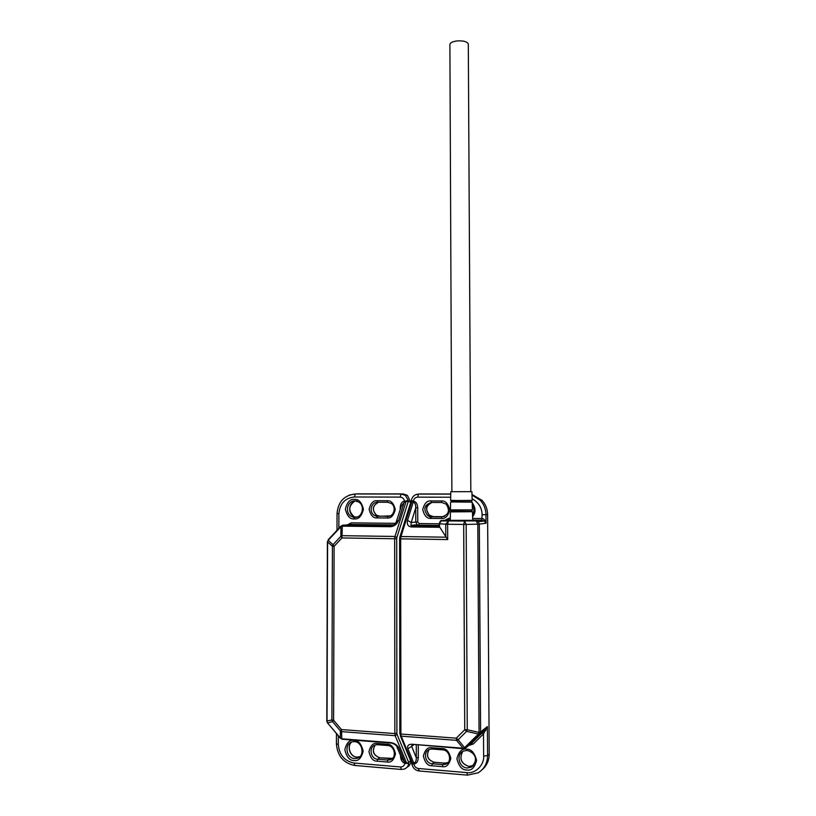 <?xml version="1.0" encoding="UTF-8"?>
<svg xmlns="http://www.w3.org/2000/svg" width="816" height="816" viewBox="0 0 816 816"><rect width="100%" height="100%" fill="white"/><g stroke="black" fill="none" stroke-linecap="round" stroke-linejoin="round"><path stroke-width="1.22" d="M470.822 491.66L451.88 491.691M450.289 520.343L472.699 520.333M439.202 526.249L412.049 525.983L439.202 526.3L447.688 539.57L447.627 524.249L463.692 524.423L464.753 729.759L456.256 738.184L458.113 739.765L466.609 731.35L464.753 729.759L467.262 729.728L466.609 731.35L478.421 734.033L479.063 732.411L467.262 729.728L466.16 524.413L463.692 524.423L464.569 521.057L448.412 520.955L447.627 524.249L445.72 524.198L445.771 537.193L400.972 536.54L400.666 538.846L447.688 539.57M472.648 518.446L482.144 518.527C484.021 518.803 485.316 520.363 486.05 523.219L484.174 521.006L481.736 520.169L464.569 521.057L466.16 524.413L477.809 524.178L479.063 732.411L480.604 731.993L479.686 734.278L485.622 729.504L471.689 743.172L464.926 748.496L463.049 748.221L456.542 740.336L458.113 739.765L464.61 747.66L465.895 747.874L479.686 734.278L478.421 734.033L464.61 747.66L463.049 748.221L411.886 744.243C408.337 744.263 407.011 745.804 407.918 748.853L413.692 762.94C415.466 762.776 416.323 761.053 416.303 757.778L418.292 757.534C418.027 761.583 416.558 763.725 413.885 763.97L412.927 764.051L412.304 763.042L401.227 736.154L456.542 740.336L456.256 738.184L400.911 734.033L400.666 538.846L399.616 538.764L399.85 733.655L400.911 734.033L401.227 736.154L399.85 733.737M472.117 498.79C478.604 502.452 481.94 507.756 482.123 514.723L481.797 520.149L484.174 521.006L478.329 521.74L479.318 524.107L477.809 524.178L476.187 520.843L478.329 521.74L476.473 520.904L448.412 520.955L445.72 524.198L439.538 523.78L439.549 527.279L411.468 526.952C407.969 526.504 406.654 524.3 407.531 520.333L411.223 522.526L415.752 507.776C415.762 504.421 414.905 502.574 413.192 502.248L407.531 520.333M399.84 537.601L400.972 536.54L411.794 501.942L412.406 500.922L413.345 501.146L413.192 502.248M413.314 501.146L413.161 502.248L411.203 501.044L411.08 501.738M412.182 525.943L410.907 525.402L411.223 522.526L415.793 522.046L417.17 524.698L418.741 525.188L439.202 525.422L418.802 525.167L412.182 525.943M415.803 494.629L420.148 493.966M420.587 493.955L450.728 494.006M472.005 494.496L482.032 500.31C485.632 504.308 487.489 509.031 487.611 514.498L489.212 754.106C489.121 760.553 486.795 765.714 482.236 769.61M428.584 516.079L431.083 517.589M411.58 762.532L411.713 763.46L413.692 762.94L413.885 763.97L413.722 762.94M416.282 745.028L416.303 757.778L411.652 746.293L407.918 748.853M413.753 744.835L411.652 746.293L412.213 744.712M417.71 507.746L415.752 507.776L415.793 522.046L417.751 522.005L417.71 507.746C417.445 503.778 415.987 501.585 413.345 501.146C413.865 498.688 415.313 497.352 417.69 497.148L450.677 497.23M417.69 497.148L418.496 494.068C414.569 494.425 412.172 496.587 411.305 500.545L412.406 500.922M412.927 764.051L411.866 763.97M485.918 730.422L485.622 729.504L487.387 726.566L483.511 733.91L483.643 756.065L487.57 755.575L487.387 726.566L480.604 731.993L479.318 524.107L486.05 523.219L485.989 514.661L487.611 514.498M481.991 733.013L483.511 733.91L473.219 744.049L471.281 743.509M451.88 491.762L449.891 45.002C449.687 43.105 451.88 41.769 456.47 41.004C462.825 40.484 466.762 41.422 468.302 43.829L468.302 44.635M327.389 541.824L326.808 721.048L331.898 719.957L333.601 720.283L332.5 721.599L340.384 730.881L341.506 729.575L333.601 720.283L334.101 546.332L341.955 537.948L340.864 536.316L333.02 544.69L334.101 546.332L332.418 546.251L331.898 719.957L332.5 721.599L327.604 722.986L340.272 738.154M342.159 739.245L340.343 738.245L340.384 730.881L341.853 731.656L395.158 735.695L394.842 733.574L341.506 729.575L341.792 738.786L342.547 739.276L391.109 743.07M356.786 493.884L403.206 493.925L407.398 495.363L410.438 501.616L410.448 503.299M392.935 525.361L343.128 525.157L342.292 526.157L341.955 537.948L394.669 538.754L394.975 536.449L342.312 535.684L340.864 536.316L340.904 526.116M392.282 525.606L390.629 526.718L342.292 526.157L340.853 526.779L328.195 540.325L333.02 544.69L332.418 546.251L327.389 541.793L328.195 540.325L327.604 541.865L327.022 721.354L327.604 722.986L340.343 738.011L341.792 738.786L390.772 742.591C394.546 743.192 397.249 745.039 398.902 748.139L396.576 746.089C395.648 744.763 393.934 743.764 391.456 743.09L390.772 742.591M397.055 747.221L401.768 758.431L404.756 762.195L398.902 748.139M404.93 763.215L404.787 762.195L408.031 763.154L408.622 762.277L397.045 734.41L395.158 735.695L406.368 762.552L405.98 763.47L404.899 763.215L404.756 762.195M406.97 767.305C409.244 766.122 410.55 764.164 410.887 761.399M410.642 760.808L408.622 762.277L408.836 763.225L405.98 763.47M375.625 515.967L377.227 516.956M352.736 516.997L354.47 517.976M328.256 539.651L340.843 526.177L342.965 525.208L391.231 525.749C392.71 526.483 396.556 522.413 396.362 521.587L398.647 520.251L404.501 501.116L408.377 500.585L408.163 501.728L407.582 501.024L405.95 501.922L394.975 536.449L396.851 537.55L408.163 501.728L410.438 501.616M405.562 500.902L405.95 501.922L404.399 502.207L401.472 505.685L396.454 521.302M400.799 756.116L400.503 756.085C400.778 760.155 402.247 762.532 404.899 763.215C404.369 765.704 402.91 766.948 400.513 766.969L401.441 769.468L404.481 768.998C406.909 767.968 408.357 766.04 408.836 763.225L407.908 763.633M403.206 493.925L401.186 493.986L405.409 495.434L408.377 500.585L407.47 500.534M400.829 507.654L400.197 507.644C400.462 503.727 401.89 501.544 404.501 501.116C403.971 498.658 402.533 497.321 400.177 497.107L401.023 494.037L355.317 493.966L354.379 496.985L400.177 497.107M450.769 491.742L450.626 500.361L458.347 500.534L472.158 500.381L471.923 491.711M471.362 501.799L451.585 501.952L451.35 500.82M450.656 500.412L451.921 500.596C450.32 500.667 450.401 500.718 452.166 500.769L472.168 500.381M451.585 501.952L472.168 502.136M450.595 502.197L450.463 509.908L472.413 509.888M471.668 511.357L451.585 511.571C450.157 511.489 450.289 511.408 451.962 511.326M452.033 510.367L472.423 509.959L472.209 502.187L470.057 501.973L471.444 501.718L471.801 500.698M451.207 510.347L450.881 511.285L451.585 511.571L450.432 511.724L451.819 511.897L472.382 511.693M473.188 765.755L471.281 767.183L472.994 765.663L468.965 766.438C461.173 763.684 459.092 758.686 462.733 751.434C459 758.707 461.071 763.715 468.925 766.459L473.566 765.326M472.597 516.712C475.942 512.53 475.82 507.899 472.229 502.799M466.65 749.19C462.04 748.313 458.786 751.516 456.909 758.798C458.857 766.397 462.142 770.131 466.762 769.998C471.393 770.916 474.657 767.713 476.554 760.39C474.575 752.75 471.271 749.027 466.65 749.19M467.058 750.475C472.189 751.383 480.624 757.952 471.281 767.183L467.191 767.989C458.643 767.703 455.756 753.719 463.651 750.985L466.895 750.445L463.651 750.985M440.936 520.873L447.851 521.016L442.354 520.516L450.289 519.874M472.688 520.088L481.797 520.149L472.688 520.057M450.32 518.252L448.882 518.242L448.494 519.833L447.77 519.935M441.65 520.628L439.192 523.709C440.12 521.118 440.936 520.098 441.65 520.628M439.192 523.79L419.22 523.576L418.802 525.167L417.17 524.698L410.907 525.402L412.049 525.983L411.468 526.952M463.335 748.7L411.886 744.243M489.212 754.106L487.57 755.575C487.387 763.266 484.265 768.998 478.227 772.772L467.578 775.139L466.772 772.609L418.322 768.488C415.905 768.06 414.426 766.55 413.885 763.97M419.22 523.576L417.751 522.005M448.882 518.242L445.22 520.21M430.96 500.922C427.064 500.463 424.32 503.36 422.719 509.602C424.351 515.865 427.115 518.792 431.011 518.395L441.415 518.486C445.342 518.966 448.117 516.059 449.738 509.765C448.066 503.462 445.271 500.524 441.344 500.963L430.96 500.922L431.44 502.452L441.813 502.493L441.344 500.963M450.728 494.068L418.496 494.068L450.728 494.119M472.015 495.026L480.379 500.412C484 504.421 485.877 509.174 485.989 514.661L482.123 514.723M433.388 516.61L443.455 516.691M432.123 502.452C425.942 505.471 425.054 509.745 429.471 515.284L433.357 516.61L431.419 516.814L431.011 518.395M444.893 763.174L448.127 762.46M434.398 762.307L444.669 763.164L442.813 764.663L432.266 763.776L434.173 762.297C427.574 759.951 425.881 755.708 429.083 749.567M467.313 775.118L419.22 770.987L418.322 768.488M441.415 518.486L441.864 516.875L431.48 516.783L427.574 515.457C422.974 509.123 424.269 504.798 431.44 502.452M441.813 502.493L446.199 504.176C450.228 510.602 448.759 514.845 441.803 516.895L431.419 516.814L427.574 515.457L429.471 515.284C423.392 506.43 428.431 505.135 430.624 502.931M444.822 516.191L443.241 516.742M483.643 756.065C484.408 765.041 475.147 774.068 466.772 772.609M447.719 762.909L445.862 764.164L442.813 764.663L442.354 766.652C446.352 767.448 449.167 764.663 450.82 758.299C449.116 751.669 446.27 748.435 442.282 748.578L431.735 747.752C427.788 746.987 424.993 749.761 423.371 756.075C425.024 762.654 427.839 765.887 431.797 765.765L442.354 766.652M431.797 765.765L432.266 763.776C424.912 763.541 422.77 751.24 429.736 749.302L432.001 748.986M469.231 745.171L473.219 744.049M418.292 757.534L418.271 745.181M469.924 744.61L469.965 745.232M442.282 748.578L442.762 749.833M432.225 749.006L431.735 747.752M359.489 757.013L356.98 758.329L359.234 756.901L356.847 757.105C350.207 756.901 346.535 746.161 351.747 741.989C346.433 746.222 349.982 756.911 356.796 757.136L359.825 756.707M353.96 760.492C358.275 761.369 361.355 758.268 363.171 751.189C361.366 743.825 358.306 740.224 353.991 740.398C349.687 739.561 346.627 742.662 344.831 749.7C346.596 757.034 349.646 760.634 353.96 760.492M354.511 741.652C362.824 741.856 365.038 756.667 356.98 758.329L354.532 758.564C345.851 758.268 344.066 743.182 352.522 741.775L354.307 741.611M354.348 518.925C358.601 519.466 361.631 516.232 363.426 509.225C361.651 502.207 358.632 498.943 354.379 499.423C350.135 498.923 347.126 502.146 345.352 509.113C347.096 516.1 350.095 519.374 354.348 518.925M354.94 500.922L358.693 502.003C365.333 505.655 362.263 517.976 354.827 517.385L351.502 516.457C344.454 513.029 347.218 500.494 354.94 500.922M357.745 516.793L354.909 517.354L351.502 516.457L356.643 517.16M394.669 538.754L394.842 733.574L396.892 733.349L396.698 538.703L394.669 538.754M397.045 734.41L396.892 733.349M396.698 538.703L396.851 537.55M390.629 526.718C394.352 526.351 397.025 524.198 398.647 520.251M404.399 502.207L404.532 501.116M407.398 495.363L401.186 493.986L357.724 493.864M349.238 495.108L355.317 493.966C344.199 495.22 338.099 501.748 337.039 513.55L338.895 513.621C339.905 503.594 345.066 498.046 354.379 496.985M390.17 758.645L392.69 758.217M380.021 757.809L392.282 758.36L390.181 759.808L387.814 760.084L389.926 758.635L379.817 757.768C373.391 755.3 371.831 751.057 375.146 745.018C371.678 751.077 373.228 755.33 379.766 757.789L377.614 759.227C370.219 758.982 368.516 746.263 375.676 744.865L377.369 744.692M378.624 502.238C372.361 505.553 371.688 509.898 376.615 515.263L379.777 516.161L389.232 516.242M357.163 500.83L356.521 500.861M355.735 500.973C348.85 502.013 347.392 513.193 353.746 516.283C348.208 510.949 348.473 505.961 354.542 501.32M341.955 525.422L350.707 524.443L393.72 524.912M400.503 755.412L400.503 756.085M400.513 766.969L353.95 763.011C344.485 761.073 339.262 754.902 338.303 744.478L338.324 735.859M387.284 762.032C391.139 762.807 393.873 760.063 395.495 753.811C393.863 747.293 391.129 744.11 387.274 744.263L377.074 743.468C373.249 742.723 370.546 745.447 368.944 751.658C370.535 758.125 373.238 761.297 377.063 761.175L387.284 762.032L387.814 760.084L377.614 759.227L377.063 761.175M353.95 763.011L354.97 765.479L401.135 769.437M338.854 528.309L338.895 513.621M336.447 733.645L336.416 743.784L338.303 744.478M392.272 758.615L390.181 759.808C396.974 758.125 394.842 745.702 387.763 745.528L387.274 744.263M390.293 515.875L377.655 516.334L374.473 515.426C368.618 512.295 371.127 501.871 377.655 502.228L387.692 502.268L391.272 503.411C396.729 506.797 393.893 516.946 387.62 516.436L387.182 517.997C390.976 518.476 393.679 515.61 395.26 509.429C393.669 503.227 390.966 500.341 387.172 500.759L377.114 500.728C373.351 500.279 370.688 503.125 369.118 509.266C370.678 515.426 373.34 518.303 377.114 517.915L387.182 517.997M379.777 516.161L388.834 516.324M395.393 523.331L351.278 522.862L347.769 524.719M400.197 507.644L400.197 509.643M350.156 524.494L351.278 522.862M377.074 743.468L377.614 744.702M377.114 500.728L377.655 502.228M387.692 502.268L387.172 500.759M377.42 502.595C372.351 506.471 372.086 510.694 376.615 515.263L374.473 515.426L377.573 516.355L377.114 517.915M472.709 520.496L472.464 511.775L470.057 511.612L471.679 511.336L472.056 510.275M451.85 510.112L450.534 509.98M450.432 511.785L450.279 520.496M472.28 504.727C474.382 507.991 474.473 511.306 472.546 514.682M399.616 538.764L399.809 537.214M450.289 519.853L447.668 519.945M439.202 526.33L439.192 523.739M399.86 537.061L411.05 501.361M411.55 763.001L400.289 735.685M472.015 495.077L480.379 500.412L482.032 500.31M429.094 749.557C425.993 755.677 427.696 759.91 434.214 762.266L444.71 763.133L447.709 762.664L445.862 764.164C452.35 761.818 449.718 750.026 442.721 749.863M411.845 763.939C412.774 767.907 415.12 770.253 418.914 770.957M429.736 749.302L432.031 749.017M442.578 749.843L432.184 749.027M468.302 43.829L470.822 491.742M451.921 500.463L451.921 501.962M451.962 510.326L451.962 511.591M326.808 721.181L327.542 723.139M337.039 513.56L336.998 530.298M336.416 743.927C337.457 756.004 343.526 763.174 354.623 765.449M393.751 524.892L350.054 524.504M354.338 741.642L352.522 741.775M387.6 745.518L377.573 744.722M375.676 744.865L377.4 744.712"/></g></svg>

